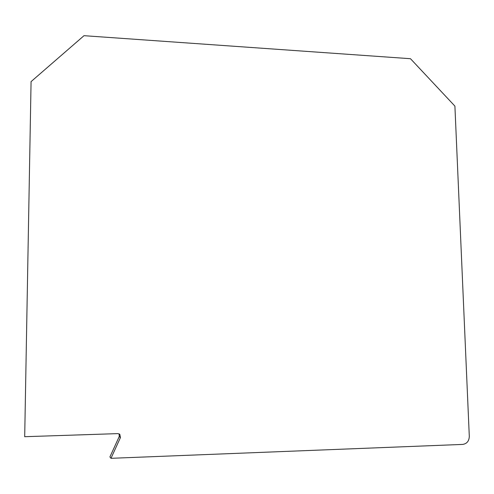<?xml version="1.0" encoding="UTF-8"?>
<svg xmlns="http://www.w3.org/2000/svg" width="494" height="494" viewBox="0 0 494 494"><rect width="100%" height="100%" fill="white"/><g stroke="black" fill="none" stroke-linecap="round" stroke-linejoin="round"><path stroke-width="0.74" d="M119.122 433.843L119.258 436.474L109.921 456.919L110.983 458.315L462.662 444.415C466.873 443.773 469.09 441.093 469.3 436.381L454.906 106.111L410.483 58.712L84.005 35.685L31.073 81.615L24.7 436.702L117.924 433.615L119.795 434.275L120.45 437.561L110.983 458.315M120.45 437.561L119.258 436.474"/></g></svg>
